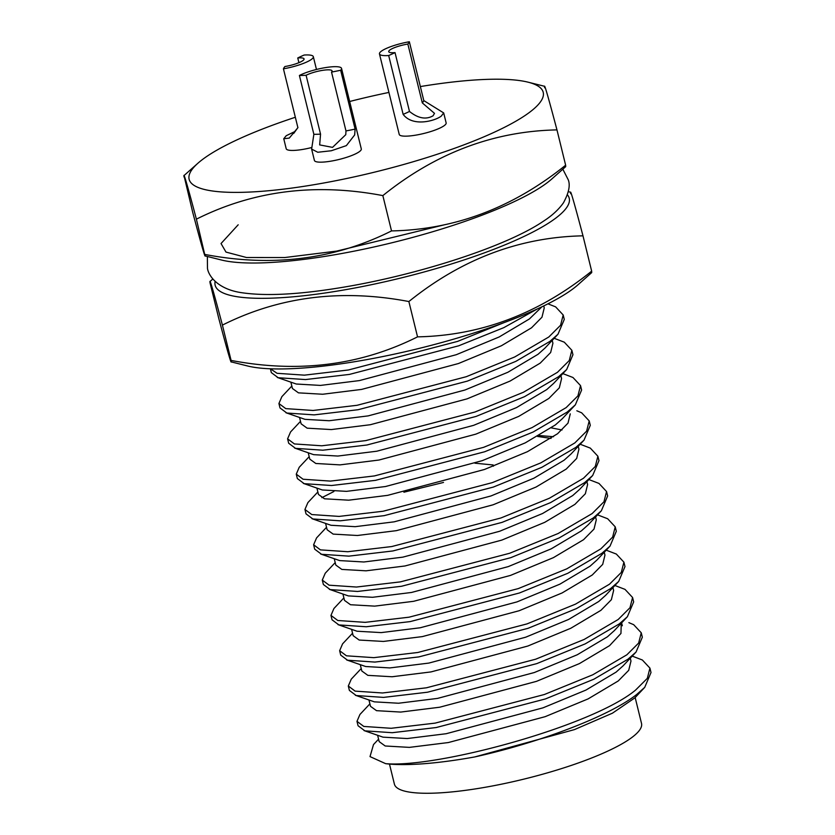 <?xml version="1.0" encoding="UTF-8"?>
<svg xmlns="http://www.w3.org/2000/svg" width="835" height="835" viewBox="0 0 835 835"><rect width="100%" height="100%" fill="white"/><g stroke="black" fill="none" stroke-linecap="round" stroke-linejoin="round"><path stroke-width="1.25" d="M298.909 62.677L297.761 57.97A65.005 13.297 -13.8 0 1 304.107 55.047A24.142 4.937 166.2 0 1 313.323 56.676A24.142 4.937 166.2 0 1 310.87 59.776A24.142 4.937 166.2 0 1 283.441 68.825L297.897 127.671L289.275 138.088L283.754 138.735L286.228 135.708L295.204 131.377M297.761 57.97A14.863 3.037 166.2 0 1 304.065 58.92A14.863 3.037 166.2 0 1 302.552 60.83A14.863 3.037 166.2 0 1 284.933 66.518A65.005 13.297 166.2 0 0 283.441 68.825M311.455 147.586A24.142 4.937 166.2 0 1 286.196 148.703L283.754 138.735M295.339 117.265A182.301 37.293 -13.8 0 0 207.675 155.832A182.301 37.293 -13.8 0 0 197.916 163.232A182.301 37.293 -13.8 0 0 298.398 187.155A182.301 37.293 -13.8 0 0 524.662 115.773A182.301 37.293 -13.8 0 0 527.981 82.154A182.301 37.293 -13.8 0 0 420.349 86.569M388.922 92.424A182.301 37.293 -13.8 0 0 349.656 101.494M341.536 68.407L361.305 148.922A24.142 4.937 166.2 0 1 358.852 152.022A24.142 4.937 166.2 0 1 333.029 160.779A24.142 4.937 166.2 0 1 314.409 160.435L311.622 149.089L313.866 134.31L299.41 75.463A24.142 4.937 166.2 0 1 325.034 67.677A24.142 4.937 166.2 0 1 341.536 68.407A24.142 4.937 166.2 0 1 340.659 70.255L355.115 129.101L354.656 134.946L346.358 145.624L331.286 150.759L317.759 152.252L311.622 149.089M443.688 112.923L446.14 122.902A24.142 4.937 166.2 0 1 443.677 126.012A24.142 4.937 166.2 0 1 417.865 134.769A24.142 4.937 166.2 0 1 399.234 134.425L379.466 53.91A24.142 4.937 166.2 0 1 381.919 50.799A24.142 4.937 166.2 0 1 409.348 41.75L423.804 100.597L443.688 112.923L441.256 116.117C435.098 120.866 412.897 127.264 403.138 114.374L388.682 55.528A24.142 4.937 166.2 0 1 379.466 53.91M184.044 177.02C183.063 170.33 187.176 184.378 196.392 219.167C253.308 190.63 315.463 182.771 382.847 195.609C435.661 153.055 493.704 131.147 556.966 129.895L565.639 165.205C512.836 207.758 454.793 229.667 391.521 230.919C334.605 259.455 272.45 267.315 205.066 254.477C206.047 261.167 201.924 247.118 192.718 212.34L184.003 175.59M556.966 129.895C547.781 95.18 543.668 81.131 544.629 87.748M391.521 230.919L382.847 195.609M196.392 219.167L205.066 255.917L221.703 260.071A182.301 37.293 -13.8 0 0 379.633 245.688A182.301 37.293 -13.8 0 0 542.009 186.403A182.301 37.293 -13.8 0 0 551.778 179.003L565.692 166.656L565.639 165.205M313.866 134.31A65.005 13.297 -13.8 0 0 320.546 134.132L319.669 144.904L332.539 147.367L345.773 134.675L345.972 130.918A65.005 13.297 -13.8 0 0 355.115 129.101M320.546 134.132L306.101 75.286A14.863 3.037 166.2 0 1 321.882 70.464A14.863 3.037 166.2 0 1 332.09 70.902A14.863 3.037 166.2 0 1 331.526 72.071L345.972 130.918M340.659 70.255A65.005 13.297 166.2 0 1 331.526 72.071M299.41 75.463A65.005 13.297 -13.8 0 0 306.101 75.286M403.138 114.374A65.005 13.297 -13.8 0 0 409.484 111.452L395.028 52.605A65.005 13.297 166.2 0 1 388.682 55.528M409.484 111.452C418.137 118.403 426.017 119.843 433.094 115.783L434.482 113.341L422.312 102.903A65.005 13.297 -13.8 0 0 423.804 100.597M395.028 52.605A14.863 3.037 166.2 0 1 388.724 51.655A14.863 3.037 166.2 0 1 390.237 49.745A14.863 3.037 166.2 0 1 407.856 44.057L422.312 102.903M407.856 44.057A65.005 13.297 -13.8 0 0 409.348 41.75M293.732 133.391L297.949 127.525M443.615 225.001L336.693 251.095L284.725 257.545L246.513 257.514L225.993 252.087L221.035 243.538L238.184 224.792M567.456 194.858A182.301 37.293 166.2 0 1 550.683 221.713A182.301 37.293 166.2 0 1 347.12 289.411A182.301 37.293 166.2 0 1 215.148 281.395M210.065 282.961L218.739 318.271C227.945 353.059 232.067 367.108 231.086 360.417L231.086 361.858L247.724 366.012A182.301 37.293 -13.8 0 0 405.664 351.618A182.301 37.293 -13.8 0 0 568.03 292.333A182.301 37.293 -13.8 0 0 577.799 284.944L591.712 272.596L591.66 271.145C538.857 313.699 480.814 335.607 417.542 336.86C360.626 365.396 298.471 373.255 231.086 360.417L222.413 325.107C213.196 290.319 209.084 276.27 210.065 282.961L210.023 281.531M222.413 325.107C279.328 296.571 341.484 288.712 408.868 301.539C461.682 258.986 519.725 237.088 582.987 235.835C573.802 201.12 569.689 187.071 570.649 193.689M591.66 271.145L582.987 235.835M417.542 336.86L408.868 301.539M503.839 322.707L457.601 341.39L348.383 369.988L304.42 375.155L277.074 373.308L270.436 368.799M270.383 368.799L271.333 372.619L278.159 377.723L305.495 379.57L349.468 374.404L458.686 345.805L503.818 327.644L537.239 308.992M537.573 436.444L551.048 438.406M493.443 466.191L493.141 464.959L474.938 463.195M547.958 303.836L555.619 306.863L563.187 314.972L560.588 325.233L548.783 337.006L514.725 356.962L466.274 376.71L357.056 405.299L313.094 410.465L285.747 408.618L278.921 403.524L281.865 396.656L291.833 386.041M278.921 403.524L280.007 407.939L286.833 413.033L314.169 414.88L358.142 409.714L467.36 381.115L515.811 361.378L549.868 341.421L557.989 334.23L564.272 319.387L563.187 314.972M554.169 338.29L564.293 342.183L571.86 350.293L569.261 360.543L557.456 372.316L523.399 392.273L474.948 412.02L365.73 440.609L321.767 445.786L294.421 443.938L287.595 438.834L290.549 431.966L300.506 421.351M287.595 438.834L288.68 443.249L295.507 448.353L322.842 450.201L366.815 445.024L476.033 416.435L524.484 396.688L558.542 376.731L566.662 369.54L572.946 354.708L571.86 350.293M562.842 373.61L572.967 377.493L580.534 385.603L577.935 395.863L566.13 407.626L532.083 427.593L483.622 447.33L374.404 475.929L330.441 481.096L303.095 479.248L296.268 474.144L299.222 467.276L309.18 456.661M296.268 474.144L297.354 478.559L304.18 483.663L331.516 485.511L375.489 480.344L484.707 451.745L533.158 432.008L567.216 412.041L575.336 404.85L581.619 390.018L580.534 385.603M576.839 410.778L581.64 412.803L589.207 420.913L586.608 431.173L574.804 442.947L540.756 462.903L492.295 482.64L383.077 511.239L339.114 516.406L311.768 514.558L304.942 509.465L307.896 502.597L317.853 491.972M304.942 509.465L306.027 513.88L312.854 518.973L340.189 520.821L384.163 515.654L493.381 487.055L541.832 467.318L575.889 447.362L584.009 440.16L590.293 425.328L589.207 420.913M580.189 444.23L590.314 448.113L597.881 456.234L595.282 466.483L583.477 478.257L549.43 498.213L500.969 517.961L391.751 546.549L347.788 551.726L320.442 549.879L313.616 544.775L316.569 537.907L326.527 527.292M313.616 544.775L314.701 549.19L321.527 554.283L348.863 556.141L392.836 550.964L502.054 522.376L550.505 502.628L584.563 482.672L592.683 475.48L598.966 460.638L597.881 456.234M588.863 479.54L598.987 483.434L606.554 491.544L603.955 501.793L592.151 513.567L558.104 533.523L509.642 553.271L400.424 581.87L356.461 587.036L329.115 585.189L322.289 580.085L325.243 573.217L335.2 562.602M322.289 580.085L323.375 584.5L330.201 589.604L357.547 591.451L401.51 586.274L510.728 557.686L559.179 537.938L593.236 517.982L601.357 510.79L607.64 495.959L606.554 491.544M597.536 514.861L607.661 518.744L615.228 526.854L612.629 537.114L600.824 548.877L566.777 568.844L518.316 588.581L409.098 617.18L365.135 622.346L337.789 620.499L330.963 615.405L333.916 608.527L343.874 597.912M330.963 615.405L332.048 619.81L338.874 624.914L366.221 626.761L410.183 621.595L519.401 592.996L567.852 573.259L601.91 553.292L610.03 546.1L616.313 531.269L615.228 526.854M606.21 550.171L616.334 554.054L623.902 562.164L621.303 572.424L609.498 584.197L575.451 604.154L526.989 623.902L417.771 652.49L373.809 657.656L346.462 655.809L339.636 650.716L342.59 643.848L352.558 633.233M339.636 650.716L340.722 655.131L347.548 660.224L374.894 662.072L418.857 656.905L528.075 628.306L576.526 608.569L610.583 588.612L618.704 581.421L624.987 566.579L623.902 562.164M614.884 585.481L625.008 589.374L632.575 597.484L629.976 607.734L618.171 619.507L584.124 639.464L535.663 659.212L426.445 687.8L382.482 692.977L355.136 691.129L348.31 686.026L351.264 679.158L361.231 668.543M348.31 686.026L349.395 690.441L356.221 695.545L383.568 697.392L427.53 692.215L536.748 663.627L585.199 643.879L619.257 623.922L627.377 616.731L633.661 601.899L632.575 597.484M628.88 622.649L633.682 624.684L641.249 632.794L638.65 643.054L626.845 654.817L592.798 674.784L544.337 694.522L435.118 723.12L391.156 728.287L363.81 726.44L356.983 721.336L359.937 714.468L369.905 703.853M356.983 721.336L358.069 725.751L364.895 730.855L392.241 732.702L436.204 727.535L545.422 698.937L593.883 679.199L627.93 659.232L636.051 652.041L642.334 637.209L641.249 632.794M632.231 656.112L642.355 659.994L649.922 668.104L647.323 678.364L635.519 690.138C592.13 726.137 437.289 768.148 385.676 763.67L370.02 756.604L373.506 744.569L378.579 739.173M385.676 763.67A148.588 30.394 -13.8 0 0 474.781 756.928C538.314 742.92 608.6 716.576 636.604 694.553L644.724 687.351L651.008 672.519L649.922 668.104M541.905 306.81L529.369 318.98L499.215 336.943L456.265 354.708L359.457 380.583L320.494 385.415L296.289 384.027L277.283 377.441M543.752 305.913L544.243 307.927L541.978 317.196L531.54 327.8L501.376 345.763L458.436 363.538L361.628 389.413L322.665 394.245L298.46 392.857L292.438 388.494L290.883 382.169M557.989 334.23L544.963 348.101L538.043 354.291L507.889 372.253L464.938 390.018L368.131 415.893L329.167 420.736L304.963 419.337L285.956 412.751M552.217 340.377L552.916 343.237L550.651 352.516L540.214 363.121L510.049 381.084L467.109 398.848L370.302 424.723L331.338 429.566L307.134 428.167L301.111 423.815L299.556 417.49M566.662 369.54L553.636 383.411L546.716 389.601L516.562 407.563L473.612 425.339L376.804 451.213L337.841 456.046L313.636 454.658L294.63 448.061M561.59 378.558L560.89 375.687L561.59 378.558L559.325 387.826L548.887 398.431L518.723 416.394L475.783 434.158L378.975 460.033L340.012 464.876L315.807 463.477L309.785 459.125L308.24 452.8L309.785 459.125M575.336 404.85L562.31 418.721L555.39 424.911L525.236 442.874L482.286 460.649L385.478 486.523L346.515 491.356L322.31 489.968L303.303 483.381M570.263 413.868L567.998 423.136L557.561 433.741L527.396 451.704L484.457 469.479L387.649 495.353L348.686 500.186L324.481 498.798L318.459 494.435L316.914 488.11M333.885 491.523L321.851 497.66M551.361 427.885L562.038 429.973M584.009 440.16L570.983 454.042L564.063 460.231L533.909 478.194L490.959 495.959L394.151 521.833L355.188 526.676L330.984 525.278L311.977 518.692M539.149 435.546L553.532 436.715M578.237 446.318L578.937 449.178L578.237 446.318L578.937 449.178L576.672 458.446L566.234 469.061L536.07 487.024L493.13 504.789L396.322 530.663L357.359 535.496L333.155 534.108L327.132 529.755L325.587 523.43M403.9 492.212L443.51 482.442M592.683 475.48L579.657 489.352L572.737 495.541L542.583 513.504L499.633 531.269L402.825 557.143L363.862 561.986L339.657 560.588L320.65 554.002M586.911 481.628L587.61 484.498L585.345 493.767L574.908 504.371L544.744 522.334L501.804 540.099L404.996 565.973L366.033 570.816L341.828 569.418L335.806 565.065L334.261 558.74M601.357 510.79L588.331 524.662L581.41 530.851L551.257 548.814L508.306 566.589L411.498 592.464L372.535 597.296L348.331 595.908L329.324 589.312M595.585 516.938L596.284 519.808L594.019 529.077L583.582 539.681L553.417 557.644L510.477 575.419L413.669 601.294L374.706 606.126L350.502 604.738L344.479 600.375L342.935 594.05M610.03 546.1L597.004 559.982L590.084 566.172L559.93 584.135L516.98 601.899L420.172 627.774L381.209 632.606L357.004 631.218L337.998 624.632M604.258 552.259L604.957 555.118L602.693 564.387L592.255 574.991L562.091 592.954L519.151 610.729L422.343 636.604L383.38 641.437L359.175 640.048L353.153 635.685L351.608 629.36M618.704 581.421L605.678 595.292L598.758 601.482L568.604 619.445L525.653 637.209L428.846 663.084L389.882 667.927L365.678 666.528L346.671 659.942M612.932 587.569L613.631 590.428L611.366 599.707L600.929 610.312L570.764 628.275L527.824 646.039L431.017 671.914L392.053 676.757L367.849 675.358L361.826 671.006L360.282 664.681L361.826 671.006M627.377 616.731L614.351 630.602L607.431 636.792L577.277 654.755L534.327 672.53L437.519 698.404L398.556 703.237L374.351 701.849L355.345 695.252M621.25 623.254L620.958 633.441L609.602 645.622L579.438 663.585L536.498 681.35L439.69 707.224L400.727 712.067L376.522 710.668L370.5 706.316L368.955 699.991M636.051 652.041L623.025 665.913L616.105 672.112L585.951 690.065L543 707.84L446.193 733.715L407.23 738.547L383.025 737.159L364.029 730.573M630.978 661.059L630.279 658.189L630.978 661.059L628.713 670.328L618.276 680.932L588.111 698.895L545.172 716.67L448.364 742.545L409.4 747.377L385.196 745.989L379.173 741.626L377.629 735.301M644.724 687.351L634.809 697.914L612.42 713.194L574.417 729.613L474.781 756.928M389.475 764.067L394.402 784.128A127.233 26.031 -13.8 0 0 492.525 785.944A127.233 26.031 -13.8 0 0 628.578 739.8A127.233 26.031 -13.8 0 0 641.52 723.434L635.164 697.538M313.323 56.676L316.465 69.472M197.916 163.232L183.992 175.58M527.981 82.154L544.608 86.297M207.362 256.502L207.477 268.39C208.531 275.853 217.925 289.588 242.567 292.824C265.561 296.101 296.822 294.609 336.369 288.346C413.555 276.343 505.551 247.087 543.491 221.171C551.956 215.743 558.605 209.637 563.437 202.842C568.833 192.895 570.441 185.203 568.238 179.775L562.832 169.192M212.873 278.973L210.013 281.52M568.353 191.664L570.629 192.238M621.605 622.879L622.315 625.759"/></g></svg>
